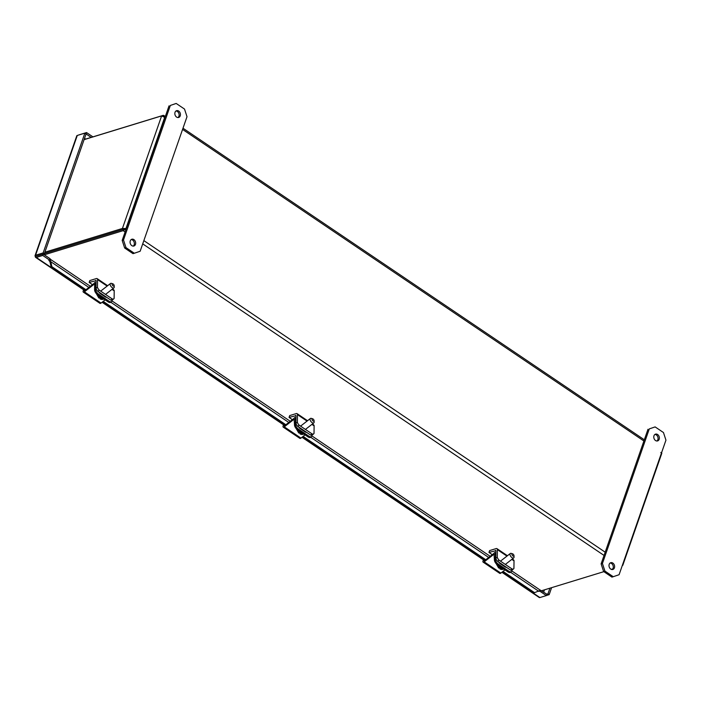 <?xml version="1.0" encoding="UTF-8"?>
<svg xmlns="http://www.w3.org/2000/svg" width="701" height="701" viewBox="0 0 701 701"><rect width="100%" height="100%" fill="white"/><g stroke="black" fill="none" stroke-linecap="round" stroke-linejoin="round"><path stroke-width="1.05" d="M94.661 284.475L94.223 284.177L84.383 291.835A1.954 0.903 124 0 1 83.314 292.107A1.954 0.903 124 0 1 83.261 290.713L83.989 288.926M83.314 292.107L99.971 303.358A1.954 0.903 -56 0 0 101.04 303.086L105.168 299.879M94.223 284.177L94.67 284.282L94.591 289.767A4.259 2.182 -127.9 0 0 97.684 294.823L98.561 294.14A4.259 2.182 -127.9 0 1 95.467 289.084L95.546 283.598A1.954 0.903 -56 0 0 95.31 283.011A1.954 0.903 -56 0 0 94.241 283.283L84.392 290.941L84.532 289.294M98.561 294.14L108.953 301.158A4.259 2.182 -127.9 0 0 111.608 301.588A4.259 2.182 -127.9 0 0 112.125 300.335L112.134 300.089M98.815 292.002A3.19 1.63 52.1 0 0 100.392 293.649L105.071 296.812A3.19 1.63 52.1 0 0 106.657 297.303M111.608 301.588L110.732 302.271A4.259 2.182 -127.9 0 1 108.077 301.842L97.684 294.823M99.866 292.711A2.786 1.428 52.1 0 0 100.068 293.412M114.175 285.605L114.254 286.937A2.786 1.428 -127.9 0 1 113.912 287.883A2.786 1.428 -127.9 0 1 112.178 287.603A2.786 1.428 -127.9 0 1 110.39 285.395A2.786 1.428 -127.9 0 1 110.495 283.484A2.786 1.428 -127.9 0 1 111.494 283.397L112.765 283.791A1.428 0.727 -127.9 0 1 114.175 285.605A1.428 0.727 -127.9 0 1 113.115 285.947A1.428 0.727 -127.9 0 1 112.09 284.448A1.428 0.727 -127.9 0 1 112.765 283.791M105.316 296.961L105.439 296.479M98.561 297.189L99.857 298.205A5.24 2.681 52.1 0 0 100.69 298.775L100.12 298.88C101.531 299.713 102.951 299.642 104.379 298.67M100.69 298.775L99.726 297.986M112.002 289.373L114.21 290.871L114.114 298.46A4.259 2.182 -127.9 0 1 113.807 298.819A4.259 2.182 -127.9 0 1 112.239 298.941L99.279 290.188A4.259 2.182 -127.9 0 1 97.448 287.208L97.553 279.62L107.139 286.087M114.21 290.871A3.242 1.498 -56 0 0 113.825 289.89L112.493 288.987M96.09 280.689L89.15 282.407L89.781 280.584L96.317 278.577A3.242 1.498 124 0 1 97.167 278.639A3.242 1.498 124 0 1 97.553 279.62M95.678 280.409A1.087 0.499 124 0 1 95.967 280.426A1.087 0.499 124 0 1 96.098 280.75L95.993 288.348A4.259 2.182 52.1 0 0 97.816 291.327L99.279 290.188M97.448 287.208L95.993 288.348M112.239 298.941L110.776 300.081L97.816 291.327M110.776 300.081A4.259 2.182 52.1 0 0 112.344 299.958L113.807 298.819M89.15 282.407L92.479 284.659M94.197 283.318L94.661 282.564L96.063 282.775M184.521 109.076L187.009 116.69L140.147 251.256L134.312 253.245L125.987 247.619L123.49 240.005L170.352 105.439L176.188 103.45L184.521 109.076M135.468 244.386A3.54 2.725 73 0 0 134.855 240.557A3.54 2.725 73 0 0 131.832 239.243A3.54 2.725 73 0 0 130.263 243.431A3.54 2.725 73 0 0 133.9 246.016A3.54 2.725 73 0 0 135.468 244.386M180.236 115.823A3.54 2.725 73 0 0 179.622 111.994A3.54 2.725 73 0 0 176.599 110.679A3.54 2.725 73 0 0 175.031 114.859A3.54 2.725 73 0 0 178.676 117.453A3.54 2.725 73 0 0 180.236 115.823M170.352 105.439L176.188 103.45M169.037 105.842L122.176 240.408L123.49 240.005M125.987 247.619L124.664 248.023L122.176 240.408M124.664 248.023L132.997 253.648L134.312 253.245M133.216 246.104A3.54 2.725 73 0 0 134.154 244.789A3.54 2.725 73 0 0 131.201 239.549M177.984 117.54A3.54 2.725 73 0 0 178.921 116.226A3.54 2.725 73 0 0 175.977 110.986M78.556 135.065A2.445 1.13 124 0 1 78.959 134.89L86.547 132.559L86.065 133.944L91.191 137.405M36.11 256.224L35.357 256.478A2.445 1.078 19.2 0 1 35.05 255.646A2.445 1.078 19.2 0 1 35.567 255.234L77.276 135.459A2.445 1.078 -160.8 0 0 76.759 135.871L35.05 255.646M501.898 572.288L539.244 597.506A2.445 1.13 -56 0 0 539.893 597.55L502.17 572.077M83.752 289.495L36.286 257.433A2.445 1.13 124 0 1 35.637 257.39A2.445 1.13 124 0 1 35.357 256.478L36.759 256.049L35.357 256.478M546.377 595.508L549.163 594.65L547.963 593.843L546.833 594.194L546.351 595.578L539.893 597.55M549.163 594.65L551.599 587.666M92.935 136.879L86.547 132.559M77.276 135.459L84.865 133.137L86.065 133.944L44.356 253.718L36.759 256.049L43.225 254.069L50.086 258.704L49.605 260.089L42.743 255.453L43.225 254.069M84.865 133.137L43.155 252.912L35.567 255.234M43.155 252.912L44.356 253.718M36.286 257.433L42.743 255.453M539.516 590.961L546.351 595.578M90.368 286.297L49.981 259.011A2.445 1.13 124 0 1 50.235 259.58L50.787 261.71L49.937 261.675L48.816 260.334L49.605 260.089M547.963 593.843L549.934 588.174M539.586 589.672L546.833 594.194M503.038 571.403L534.512 592.66L540.12 590.426A2.445 1.13 -56 0 0 539.831 589.848L511.853 570.947M539.919 590.566L539.016 591.39M49.937 261.675L51.042 266.678L85.592 290.012M102.854 301.675L285.5 425.025M302.762 436.679L485.407 560.029M502.67 571.692L533.663 592.625L534.512 592.66M88.896 287.445L50.787 261.71L51.892 266.713L86.565 290.135M103.231 301.386L286.472 425.148M303.13 436.399L486.38 560.152M48.816 260.334L50.235 259.58M51.892 266.713L51.042 266.678M163 116.226L163.315 115.314L84.181 139.552A5.669 2.497 -160.8 0 0 84.102 139.578M126.25 228.719L123.148 230.655L123.63 229.271L44.496 253.508L123.63 229.271L124.971 228.833L123.63 229.271L122.43 228.456L125.961 228.526L164.682 117.339L163.315 115.314L165.383 116.331M164.963 117.531L161.624 115.893L84.076 139.648M661.393 453.416L660.85 452.434M44.093 254.665L44.496 253.508A5.669 2.62 124 0 1 44.417 253.534A5.669 2.497 19.2 0 1 44.496 253.508L44.443 253.473M622.69 564.384L622.12 566.005M161.624 115.893L122.43 228.456L44.882 252.211M125.961 228.526L124.971 228.833M612.762 568.932L611.29 569.378M603.859 571.657L541.671 590.706M125.111 231.978L123.148 230.655L44.312 254.805M663.461 432.535L665.95 440.149L619.088 574.715L613.252 576.704L604.919 571.078L602.431 563.464L649.292 428.898L655.128 426.909L663.461 432.535M614.409 567.845A3.54 2.725 73 0 0 613.796 564.016A3.54 2.725 73 0 0 610.764 562.701A3.54 2.725 73 0 0 609.195 566.89A3.54 2.725 73 0 0 612.84 569.475A3.54 2.725 73 0 0 614.409 567.845M659.177 439.282A3.54 2.725 73 0 0 658.563 435.452A3.54 2.725 73 0 0 655.54 434.138A3.54 2.725 73 0 0 653.972 438.318A3.54 2.725 73 0 0 657.617 440.911A3.54 2.725 73 0 0 659.177 439.282M649.292 428.898L655.128 426.909M647.978 429.301L601.116 563.867L602.431 563.464M604.919 571.078L603.605 571.481L601.116 563.867M603.605 571.481L611.938 577.107L613.252 576.704M612.148 569.562A3.54 2.725 73 0 0 613.095 568.248A3.54 2.725 73 0 0 610.142 563.008M656.925 440.999A3.54 2.725 73 0 0 657.862 439.685A3.54 2.725 73 0 0 654.918 434.445M511.809 559.389L514.026 560.888L513.921 568.476A4.259 2.182 -127.9 0 1 513.614 568.835A4.259 2.182 -127.9 0 1 512.045 568.958L499.086 560.213A4.259 2.182 -127.9 0 1 497.263 557.225L497.368 549.637L506.954 556.112M514.026 560.888A3.242 1.498 -56 0 0 513.64 559.906L512.308 559.012M495.905 550.706L488.956 552.423L489.596 550.6L496.124 548.594A3.242 1.498 124 0 1 496.983 548.664A3.242 1.498 124 0 1 497.368 549.637M495.484 550.425A1.087 0.499 124 0 1 495.773 550.443A1.087 0.499 124 0 1 495.905 550.776L495.8 558.364A4.259 2.182 52.1 0 0 497.622 561.343L499.086 560.213M497.263 557.225L495.8 558.364M512.045 568.958L510.582 570.097L497.622 561.343M510.582 570.097A4.259 2.182 52.1 0 0 512.151 569.974L513.614 568.835M488.956 552.423L492.286 554.675M494.012 553.334L494.477 552.59L495.879 552.791M311.91 424.385L314.118 425.875L314.013 433.463A4.259 2.182 -127.9 0 1 313.706 433.823A4.259 2.182 -127.9 0 1 312.138 433.954L299.178 425.2A4.259 2.182 -127.9 0 1 297.355 422.212L297.461 414.624L307.047 421.099M314.118 425.875A3.242 1.498 -56 0 0 313.733 424.902L312.401 424M295.997 415.693L289.049 417.419L289.688 415.588L296.216 413.59A3.242 1.498 124 0 1 297.075 413.651A3.242 1.498 124 0 1 297.461 414.624M295.585 415.413A1.087 0.499 124 0 1 295.866 415.439A1.087 0.499 124 0 1 295.997 415.763L295.892 423.351A4.259 2.182 52.1 0 0 297.723 426.339L299.178 425.2M297.355 422.212L295.892 423.351M312.138 433.954L310.683 435.093L297.723 426.339M310.683 435.093A4.259 2.182 52.1 0 0 312.252 434.962L313.706 433.823M289.049 417.419L292.378 419.662M294.105 418.322L294.569 417.577L295.971 417.778M543.678 592.065L544.449 589.856M36.259 256.198L38.862 255.401M85.697 139.087L84.541 138.307M494.477 554.491L494.039 554.193L484.189 561.851A1.954 0.903 124 0 1 483.12 562.123A1.954 0.903 124 0 1 483.077 560.73L483.795 558.942M483.12 562.123L499.778 573.374A1.954 0.903 -56 0 0 500.856 573.103L504.974 569.895M494.039 554.193L494.398 559.784A4.259 2.182 -127.9 0 0 497.491 564.84L498.367 564.156A4.259 2.182 -127.9 0 1 495.274 559.1L495.353 553.615A1.954 0.903 -56 0 0 495.125 553.028A1.954 0.903 -56 0 0 494.047 553.299L484.207 560.966L484.338 559.31M498.367 564.156L508.768 571.175A4.259 2.182 -127.9 0 0 511.423 571.604A4.259 2.182 -127.9 0 0 511.94 570.351L511.94 570.106M498.63 562.027A3.19 1.63 52.1 0 0 500.199 563.665L504.878 566.829A3.19 1.63 52.1 0 0 506.472 567.319M511.423 571.604L510.547 572.288A4.259 2.182 -127.9 0 1 507.892 571.858L497.491 564.84M499.673 562.728A2.786 1.428 52.1 0 0 499.874 563.429M513.982 555.621L514.061 556.953A2.786 1.428 -127.9 0 1 513.728 557.9A2.786 1.428 -127.9 0 1 511.984 557.628A2.786 1.428 -127.9 0 1 510.205 555.411A2.786 1.428 -127.9 0 1 510.302 553.501A2.786 1.428 -127.9 0 1 511.309 553.413L512.571 553.808A1.428 0.727 -127.9 0 1 513.982 555.621A1.428 0.727 -127.9 0 1 512.922 555.972A1.428 0.727 -127.9 0 1 511.905 554.465A1.428 0.727 -127.9 0 1 512.571 553.808M505.123 566.978L505.255 566.496M498.367 567.205L499.664 568.222A5.24 2.681 52.1 0 0 500.496 568.791L499.927 568.897C501.338 569.729 502.757 569.659 504.194 568.686M500.496 568.791L499.541 568.003M294.569 419.478L294.131 419.18L284.291 426.848A1.954 0.903 124 0 1 283.213 427.119A1.954 0.903 124 0 1 283.169 425.717L283.887 423.939M283.213 427.119L299.87 438.37A1.954 0.903 -56 0 0 300.948 438.099L305.075 434.883M294.131 419.18L294.499 424.78A4.259 2.182 -127.9 0 0 297.583 429.827L298.468 429.143A4.259 2.182 -127.9 0 1 295.375 424.096L295.445 418.611A1.954 0.903 -56 0 0 295.217 418.024A1.954 0.903 -56 0 0 294.14 418.295L284.299 425.954L284.44 424.307M298.468 429.143L308.861 436.171A4.259 2.182 -127.9 0 0 311.516 436.592A4.259 2.182 -127.9 0 0 312.033 435.347L312.033 435.093M298.722 427.014A3.19 1.63 52.1 0 0 300.291 428.653L304.979 431.816A3.19 1.63 52.1 0 0 306.565 432.307M311.516 436.592L310.639 437.275A4.259 2.182 -127.9 0 1 307.984 436.854L297.583 429.827M299.774 427.724A2.786 1.428 52.1 0 0 299.975 428.416M314.083 420.618L314.153 421.941A2.786 1.428 -127.9 0 1 313.82 422.896A2.786 1.428 -127.9 0 1 312.085 422.615A2.786 1.428 -127.9 0 1 310.298 420.407A2.786 1.428 -127.9 0 1 310.394 418.488A2.786 1.428 -127.9 0 1 311.402 418.401L312.672 418.804A1.428 0.727 -127.9 0 1 314.083 420.618A1.428 0.727 -127.9 0 1 313.014 420.959A1.428 0.727 -127.9 0 1 311.998 419.461A1.428 0.727 -127.9 0 1 312.672 418.804M305.224 431.974L305.347 431.483M298.468 432.193L299.765 433.218A5.24 2.681 52.1 0 0 300.598 433.779L300.028 433.884C301.439 434.725 302.858 434.655 304.287 433.674M300.606 433.919L299.634 432.999M84.383 291.835L101.04 303.086M95.467 289.084L94.591 289.767M84.479 290.88L84.015 290.565M95.546 283.598L96.055 283.94M108.953 301.158L108.077 301.842M99.665 296.155A5.442 2.778 52.1 0 0 103.249 298.573M98.21 295.182A5.442 2.778 52.1 0 0 101.408 298.389A5.442 2.778 52.1 0 0 103.792 298.941M483.567 559.512L302.262 437.074M283.66 424.508L102.364 302.061M110.784 302.227L288.794 422.458M310.692 437.24L488.702 557.461M510.591 572.244L538.797 591.302M182.575 129.422L643.904 440.99M605.182 552.178L143.854 240.609M142.724 243.878L604.052 555.437M484.189 561.851L500.856 573.103M495.274 559.1L494.398 559.784M484.295 560.896L483.83 560.581M495.353 553.615L495.861 553.956M508.768 571.175L507.892 571.858M499.471 566.18A5.442 2.778 52.1 0 0 503.055 568.599M498.025 565.199A5.442 2.778 52.1 0 0 501.224 568.406A5.442 2.778 52.1 0 0 503.598 568.967M284.291 426.848L300.948 438.099M295.375 424.096L294.499 424.78M284.387 425.884L283.923 425.577M295.445 418.611L295.953 418.953M308.861 436.171L307.984 436.854M299.564 431.168A5.442 2.778 52.1 0 0 303.147 433.586M298.118 430.186A5.442 2.778 52.1 0 0 301.316 433.402A5.442 2.778 52.1 0 0 303.691 433.954M95.31 283.011L96.055 283.519M105.527 294.411L113.912 287.883M100.664 291.125L110.495 283.484M105.571 297.101L105.641 296.611M98.832 298.004L96.352 293.649M107.63 285.71L97.167 278.639M35.637 257.39L83.629 289.802M102.092 302.271L283.537 424.815M302 437.275L483.445 559.819M112.037 300.931L290.275 421.301M311.945 435.934L490.183 556.314M644.324 439.79L182.996 128.222M622.786 565.33L661.823 453.24M507.445 555.727L496.983 548.664M307.537 420.714L297.075 413.651M495.125 553.028L495.87 553.536M505.342 564.428L513.728 557.9M500.479 561.15L510.302 553.501M505.386 567.118L505.456 566.627M498.648 568.02L496.168 563.665M295.217 418.024L295.962 418.523M305.434 429.424L313.82 422.896M300.571 426.138L310.394 418.488M305.478 432.105L305.548 431.623M298.74 433.008L296.26 428.653"/></g></svg>
